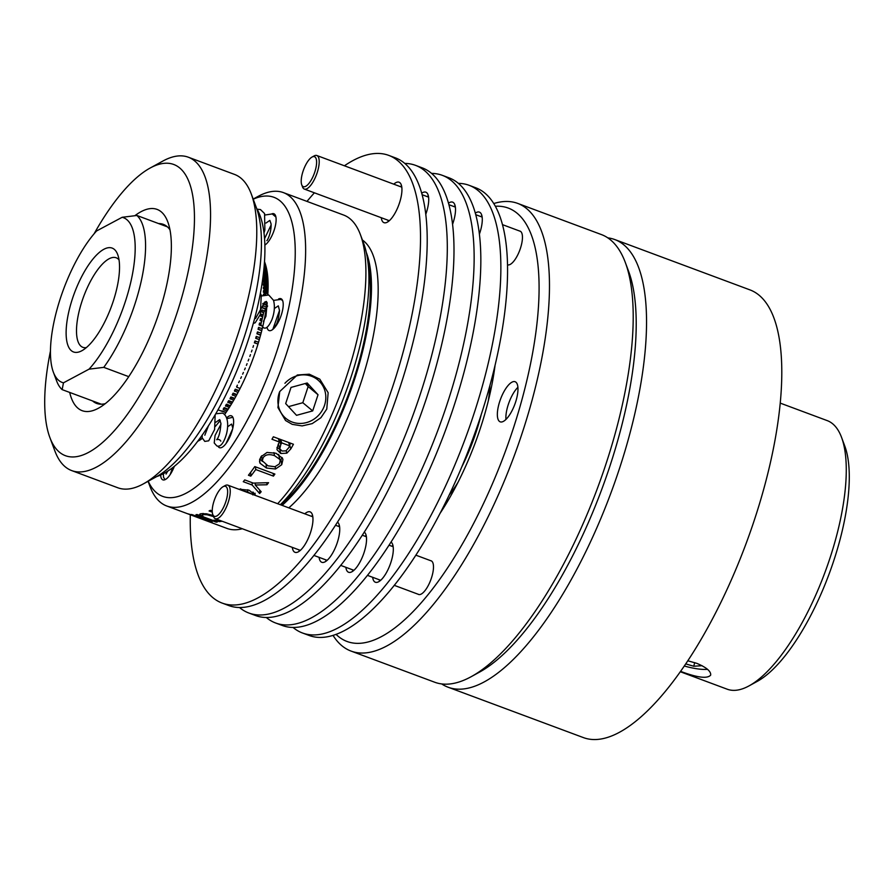 <?xml version="1.0" encoding="UTF-8"?>
<svg xmlns="http://www.w3.org/2000/svg" width="894" height="894" viewBox="0 0 894 894"><rect width="100%" height="100%" fill="white"/><g stroke="black" fill="none" stroke-linecap="round" stroke-linejoin="round"><path stroke-width="1.34" d="M86.36 347.598A47.773 16.964 110.4 0 1 82.851 347.319A47.773 16.964 110.4 0 1 83.623 296.629A47.773 16.964 110.4 0 1 116.186 257.785A47.773 16.964 110.4 0 1 119.025 259.863M81.756 350.794A55.417 19.679 -69.6 0 0 81.935 350.694A55.417 19.679 -69.6 0 0 111.258 306.921A55.417 19.679 -69.6 0 0 117.717 254.622A55.417 19.679 -69.6 0 0 74.448 292.997A55.417 19.679 -69.6 0 0 81.756 350.794M167.357 226.83L136.894 215.476L122.165 217.287L96.597 230.954A87.891 31.212 110.4 0 0 53.338 372.116L56.601 380.866A95.535 33.927 -69.6 0 0 62.133 389.616L63.474 382.822A87.891 31.212 110.4 0 1 53.338 372.116M63.474 382.822L89.054 369.155L103.782 367.356L128.736 376.653M122.165 217.287A87.891 31.212 110.4 0 1 131.396 279.442A87.891 31.212 110.4 0 1 89.054 369.155M217.957 409.877L225.936 412.603M101.313 404.2L62.133 389.616M103.782 367.356A95.535 33.927 -69.6 0 0 141.453 280.135A95.535 33.927 -69.6 0 0 136.894 215.476M221.623 411.24A95.535 33.927 -69.6 0 0 221.88 410.894L226.048 412.436M260.825 320.812L260.031 320.521A95.535 33.927 -69.6 0 0 260.366 318.789L261.305 318.644M261.931 316.61L260.847 316.208A95.535 33.927 -69.6 0 0 261.149 314.509L262.713 314.543M263.54 312.699L261.562 311.961A95.535 33.927 -69.6 0 0 261.808 310.307L264.568 310.721M265.529 309.067L262.154 307.815A95.535 33.927 -69.6 0 0 262.355 306.195L262.881 305.726L266.468 307.067M266.714 305.279L262.724 303.792M263.305 295.132A95.535 33.927 -69.6 0 0 263.328 294.506L263.864 293.902L265.697 294.584M267.842 293.947L263.406 292.293A95.535 33.927 -69.6 0 0 263.428 290.852L263.965 290.215L267.965 291.712M268.021 290.438L263.428 288.728A95.535 33.927 -69.6 0 0 263.406 287.343L263.942 286.661L268.088 288.214M268.111 287.086L263.328 285.309A95.535 33.927 -69.6 0 0 263.261 283.99L263.797 283.264L268.122 284.873M268.111 283.901L263.115 282.046A95.535 33.927 -69.6 0 0 263.004 280.794L263.54 280.034L268.055 281.711M268.021 280.884L262.791 278.939A95.535 33.927 -69.6 0 0 262.769 278.749M267.854 278.056L263.093 276.291M267.608 275.43L263.395 273.855M267.306 272.994L263.652 271.631M266.96 270.781L263.853 269.619M226.998 411.028L223.344 409.664L223.265 408.949A95.535 33.927 -69.6 0 0 224.182 407.63L228.238 409.139M229.233 407.608L225.556 405.597A95.535 33.927 -69.6 0 0 226.461 404.211L230.428 405.697M231.445 404.032L227.825 402.088A95.535 33.927 -69.6 0 0 228.719 400.657L232.608 402.099M233.658 400.322L230.06 398.445A95.535 33.927 -69.6 0 0 230.943 396.958L234.764 398.378M235.837 396.478L232.272 394.667A95.535 33.927 -69.6 0 0 233.144 393.137L236.899 394.533M237.983 392.522L234.44 390.767A95.535 33.927 -69.6 0 0 235.301 389.192L239.011 390.566M236.798 387.225L236.575 386.767A95.535 33.927 -69.6 0 0 237.402 385.135L236.798 387.225L240.095 388.454M238.653 382.654A95.535 33.927 -69.6 0 0 239.469 380.989L238.653 382.654M240.676 378.453A95.535 33.927 -69.6 0 0 241.469 376.754L240.676 378.453M242.643 374.161A95.535 33.927 -69.6 0 0 243.414 372.44L242.643 374.161M244.543 369.814A95.535 33.927 -69.6 0 0 245.291 368.06L244.543 369.814M246.386 365.4A95.535 33.927 -69.6 0 0 247.09 363.634L246.386 365.4M248.141 360.941A95.535 33.927 -69.6 0 0 248.823 359.153L248.141 360.941M249.828 356.449A95.535 33.927 -69.6 0 0 250.476 354.65L249.828 356.449M251.426 351.923A95.535 33.927 -69.6 0 0 252.041 350.113L251.426 351.923M252.946 347.386A95.535 33.927 -69.6 0 0 253.516 345.576L252.946 347.386M258.008 343.989L254.365 342.849A95.535 33.927 -69.6 0 0 254.913 341.039L258.556 342.19M259.305 339.664L255.695 338.312A95.535 33.927 -69.6 0 0 256.198 336.524L259.886 337.619M260.567 335.161L256.936 333.808A95.535 33.927 -69.6 0 0 257.394 332.02L261.126 333.082M261.741 330.702L258.075 329.327A95.535 33.927 -69.6 0 0 258.489 327.562L262.277 328.579M261.216 325.684L259.104 324.902A95.535 33.927 -69.6 0 0 259.483 323.147L260.623 323.125M481.184 414.693A95.535 33.927 110.4 0 1 461.583 467.35M449.09 495.187A87.891 31.212 -69.6 0 0 457.952 482.402M488.28 400.937A87.891 31.212 -69.6 0 0 489.946 385.47M260.031 320.521L260.903 320.343M260.534 320.208L260.869 318.476M260.847 316.208L262.098 316.118M261.361 315.839L261.651 314.14M261.562 311.961L263.797 312.196M262.076 311.559L262.322 309.894M262.154 307.815L265.853 308.542M262.68 307.357L262.881 305.726M264.602 302.15L267.004 303.044M263.238 303.278L266.803 304.608M263.819 294.953L263.864 293.902M263.406 292.293L263.942 291.645L267.898 293.12M263.942 291.645L263.965 290.215M263.428 288.728L263.965 288.047L268.055 289.567M263.965 288.047L263.942 286.661M263.328 285.309L263.864 284.583L268.122 286.169M263.864 284.583L263.797 283.264M263.115 282.046L263.652 281.286L268.088 282.94M263.652 281.286L263.54 280.034M262.791 278.939L262.97 277.252M263.16 276.961L267.898 278.727M263.328 278.146L267.965 279.878M263.339 274.313L267.664 275.922M263.216 275.307L267.764 277.006M263.618 271.932L267.351 273.329M263.507 272.849L267.485 274.324M263.842 269.764L266.993 270.938M263.764 270.591L267.138 271.854M264.032 267.82L266.58 268.77M263.965 268.558L266.747 269.597M264.188 266.099L266.133 266.825M264.132 266.747L266.311 267.563M264.311 264.624L265.674 265.127M264.266 265.172L265.853 265.764M264.4 263.384L265.227 263.685M264.367 263.842L265.406 264.222M223.344 409.664L224.182 407.63M224.26 408.346L227.881 409.698M225.657 406.278L226.461 404.211M226.562 404.893L230.104 406.211M227.948 402.725L228.719 400.657M228.842 401.294L232.317 402.591M230.216 399.048L230.943 396.958M231.099 397.551L234.519 398.825M232.451 395.226L233.144 393.137M233.323 393.684L236.686 394.936M234.653 391.281L235.301 389.192M235.502 389.695L238.821 390.935M254.801 342.793L255.349 340.994M255.695 338.312L259.383 339.418M256.153 338.211L256.656 336.412M256.936 333.808L260.657 334.859M257.405 333.652L257.863 331.864M258.075 329.327L261.83 330.344M258.545 329.126L258.969 327.349M259.104 324.902L260.981 325.148M259.595 324.634L259.975 322.89M261.607 455.828L262.311 460.801L267.965 465.819L274.927 466.746L279.409 463.863L280.224 460.656L279.721 459.326L274.536 455.661C269.083 453.839 265.272 454.554 263.104 457.795L262.311 460.801M280.224 460.656L278.481 454.364M282.079 457.538L280.28 461.08M262.456 461.427L259.785 458.991M275.229 466.69L275.508 469.004L266.446 468.031L260.031 463.237L259.517 461.539L260.802 456.923L267.015 452.442L276.011 453.247L282.482 458.22L282.929 459.583L281.733 464.712L275.508 469.004M279.755 448.889L282.135 451.012L285.957 450.855L288.594 447.905A167.189 59.373 -69.6 0 0 289.745 445.871L281.744 442.888A167.189 59.373 110.4 0 1 280.794 444.564L279.755 448.889L278.447 443.826M288.628 442.474L289.745 445.871M280.627 439.49L281.744 442.888M280.347 439.39A159.545 56.657 110.4 0 1 279.598 440.708L279.241 441.368M280.001 449.414L276.961 447.458M290.662 443.234L289.533 445.223M278.347 438.641L279.464 442.038L271.977 439.256A167.189 59.373 -69.6 0 0 273.352 436.786L293.433 444.262A167.189 59.373 110.4 0 1 290.818 448.911L286.818 453.18L280.75 453.504L277.062 449.783M276.95 449.224L278.28 444.117A167.189 59.373 -69.6 0 0 279.464 442.038M250.801 476.144L248.431 475.25A167.189 59.373 -69.6 0 0 254.812 466.59L274.894 474.066A167.189 59.373 110.4 0 1 273.441 476.122L255.729 469.529A167.189 59.373 110.4 0 1 250.801 476.144L250.689 472.278M255.528 466.858L255.729 469.529M273.229 473.451L273.441 476.122M259.763 490.147L259.618 493.522L252.153 485.006L243.269 481.698A167.189 59.373 -69.6 0 0 244.732 479.91L253.348 483.118L268.558 482.682A167.189 59.373 110.4 0 1 266.926 484.772L255.237 485.006L261.182 491.745A167.189 59.373 110.4 0 1 259.618 493.522M255.259 483.073L255.237 485.006M266.893 482.738L266.926 484.772M252.186 482.682L252.153 485.006M255.125 493.231L252.767 494.885M251.572 494.002L247.638 491.901L242.9 490.772M252.924 492.046L252.778 494.449M238.508 489.13L249.169 490.214L255.863 495.589M212.28 512.15L209.084 510.966A167.189 59.373 -69.6 0 0 210.403 510.306L212.224 510.988M199.898 514.061L199.653 514.91L200.77 513.704L206.447 513.804L213.141 515.48M202.86 516.028L199.653 514.91L199.72 514.285M214.068 516.732L207.117 514.754L203.072 514.575L202.279 515.324L202.927 516.084A167.189 59.373 110.4 0 1 202.837 516.095M203.363 513.502L202.279 515.324M219.287 520.61L219.41 521.615L213.811 520.185A167.189 59.373 -69.6 0 0 213.912 520.174L219.287 520.61M217.242 520.688L217.03 521.381M222.148 521.247L219.41 521.615M211.029 521.951L190.947 514.475A167.189 59.373 -69.6 0 0 192.042 514.598L201.876 518.263A167.189 59.373 -69.6 0 0 205.821 518.308L195.998 514.653A167.189 59.373 -69.6 0 0 197.172 514.542L217.253 522.029A167.189 59.373 110.4 0 1 216.08 522.13L208.201 519.202A167.189 59.373 110.4 0 1 204.257 519.146L212.135 522.085A167.189 59.373 110.4 0 1 211.029 521.951L211.118 521.705M204.514 518.364L204.257 519.146M191.662 515.223L187.818 513.793A167.189 59.373 -69.6 0 0 189.092 514.128L192.936 515.559A167.189 59.373 110.4 0 1 191.662 515.223L191.707 515.1M148.069 481.307L149.957 486.358A167.189 59.373 -69.6 0 0 166.72 505.982A167.189 59.373 -69.6 0 0 280.694 370.015A167.189 59.373 -69.6 0 0 283.409 192.612A167.189 59.373 -69.6 0 0 257.897 196.49L253.17 199.083M283.409 192.612L343.665 215.063A167.189 59.373 110.4 0 1 360.427 234.675A167.189 59.373 110.4 0 1 277.665 503.713M242.285 528.745A167.189 59.373 110.4 0 1 226.975 528.421L166.72 505.982M279.733 391.55L297.344 374.988L309.279 374.195L319.806 379.168L328.143 392.701L326.768 409.072L320.901 417.733L312.218 423.611L302.127 425.913L292.226 424.348L285.566 420.515L277.922 407.563L279.733 391.55M197.619 441.368A103.179 36.643 -69.6 0 0 198.099 441.111A103.179 36.643 -69.6 0 0 202.29 438.473A95.535 33.927 110.4 0 1 199.15 439.323M215.298 426.416A103.179 36.643 -69.6 0 0 220.259 420.415M224.495 414.682A103.179 36.643 -69.6 0 0 267.06 302.53M267.798 294.718A103.179 36.643 -69.6 0 0 264.713 262.21A103.179 36.643 -69.6 0 0 264.523 261.696M253.225 199.217A159.545 56.657 110.4 0 1 271.463 366.574A159.545 56.657 110.4 0 1 148.203 481.24M271.944 213.834A17.008 6.035 110.4 0 1 273.866 213.744A17.008 6.035 110.4 0 1 272.815 233.736A17.008 6.035 110.4 0 1 264.881 245.057M278.526 298.998A17.008 6.035 110.4 0 1 280.951 298.697A17.008 6.035 110.4 0 1 281.744 313.526A17.008 6.035 110.4 0 1 271.754 330.132A17.008 6.035 110.4 0 1 269.083 330.568A17.008 6.035 110.4 0 1 267.015 327.204M226.618 417.923A17.008 6.035 110.4 0 1 231.39 415.811A17.008 6.035 110.4 0 1 233.591 420.303A17.008 6.035 110.4 0 1 228.931 438.809A17.008 6.035 110.4 0 1 219.511 447.693A17.008 6.035 110.4 0 1 217.98 446.095M174.364 466.277A17.008 6.035 110.4 0 1 173.682 467.975A17.008 6.035 110.4 0 1 162.864 479.854A17.008 6.035 110.4 0 1 160.629 475.038M280.347 504.708A159.545 56.657 -69.6 0 0 352.057 373.916A159.545 56.657 -69.6 0 0 363.69 243.436L360.427 234.675M282.102 505.367A150.952 53.606 -69.6 0 0 353.879 381.436A150.952 53.606 -69.6 0 0 366.317 252.443M288.807 507.859A150.952 53.606 -69.6 0 0 366.886 363.188A150.952 53.606 -69.6 0 0 362.428 240.039M280.682 504.842A148.661 52.791 -69.6 0 0 368.25 264.646M428.338 195.752A21.59 7.666 -69.6 0 0 427.243 196.635M421.767 193.171A21.59 7.666 110.4 0 1 425.857 192.176A21.59 7.666 110.4 0 1 425.835 214.18M325.774 559.834A21.59 7.666 -69.6 0 0 326.031 561.208M339.362 525.404A21.59 7.666 -69.6 0 0 338.278 526.287M337.463 522.13A21.59 7.666 110.4 0 1 336.211 545.586A21.59 7.666 110.4 0 1 321.806 562.292A21.59 7.666 110.4 0 1 319.08 557.342M404.826 163.412A238.843 84.818 110.4 0 1 415.542 165.356L422.236 167.86A238.843 84.818 110.4 0 1 418.37 421.286A238.843 84.818 110.4 0 1 255.539 615.519L248.845 613.016A238.843 84.818 110.4 0 1 239.469 607.484M415.542 165.356A238.843 84.818 110.4 0 1 411.676 418.794A238.843 84.818 110.4 0 1 248.845 613.016M448.553 203.139A21.59 7.666 110.4 0 1 452.643 202.145A21.59 7.666 110.4 0 1 455.515 210.056A21.59 7.666 110.4 0 1 452.621 224.148M455.113 205.732A21.59 7.666 -69.6 0 0 454.029 206.603M364.238 532.098A21.59 7.666 110.4 0 1 366.54 539.708A21.59 7.666 110.4 0 1 359.857 562.304A21.59 7.666 110.4 0 1 348.593 572.272A21.59 7.666 110.4 0 1 345.866 567.321M366.149 535.383A21.59 7.666 -69.6 0 0 365.054 536.255M352.56 569.813A21.59 7.666 -69.6 0 0 352.806 571.188M266.256 617.463A238.843 84.818 -69.6 0 0 275.631 622.995A238.843 84.818 -69.6 0 0 400.221 512.687A238.843 84.818 -69.6 0 0 474.099 262.78A238.843 84.818 -69.6 0 0 442.329 175.336A238.843 84.818 -69.6 0 0 431.612 173.391M275.631 622.995L282.325 625.487A238.843 84.818 -69.6 0 0 406.915 515.179A238.843 84.818 -69.6 0 0 480.793 265.272A238.843 84.818 -69.6 0 0 449.023 177.828L442.329 175.336M392.924 545.351A21.59 7.666 -69.6 0 0 391.84 546.234M379.347 579.781A21.59 7.666 -69.6 0 0 379.592 581.156M391.024 542.077A21.59 7.666 110.4 0 1 389.773 565.533A21.59 7.666 110.4 0 1 375.379 582.24A21.59 7.666 110.4 0 1 372.653 577.289M481.9 215.7A21.59 7.666 -69.6 0 0 480.816 216.572M475.329 213.118A21.59 7.666 110.4 0 1 477.351 212.101A21.59 7.666 110.4 0 1 479.419 212.124A21.59 7.666 110.4 0 1 479.396 234.127M458.398 183.359A238.843 84.818 110.4 0 1 469.104 185.304L475.798 187.807A238.843 84.818 110.4 0 1 471.943 441.234A238.843 84.818 110.4 0 1 309.101 635.455L302.407 632.963A238.843 84.818 110.4 0 1 293.031 627.432M469.104 185.304A238.843 84.818 110.4 0 1 465.238 438.731A238.843 84.818 110.4 0 1 302.407 632.963M304.798 513.815A21.59 7.666 110.4 0 1 310.095 511.86A21.59 7.666 110.4 0 1 309.749 534.768A21.59 7.666 110.4 0 1 295.031 552.324A21.59 7.666 110.4 0 1 292.304 547.374M298.998 549.866A21.59 7.666 -69.6 0 0 299.244 551.24M312.576 515.436A21.59 7.666 -69.6 0 0 311.492 516.307M393.773 184.164A21.59 7.666 110.4 0 1 399.07 182.208A21.59 7.666 110.4 0 1 398.724 205.117A21.59 7.666 110.4 0 1 384.007 222.673A21.59 7.666 110.4 0 1 381.269 217.723M387.974 220.215A21.59 7.666 -69.6 0 0 388.219 221.589M401.551 185.784A21.59 7.666 -69.6 0 0 400.467 186.656M190.299 514.765A238.843 84.818 -69.6 0 0 222.058 603.048A238.843 84.818 -69.6 0 0 384.889 408.815A238.843 84.818 -69.6 0 0 388.756 155.388A238.843 84.818 -69.6 0 0 344.413 165.781M314.397 192.813A238.843 84.818 -69.6 0 0 306.988 201.396M222.058 603.048L228.752 605.54A238.843 84.818 -69.6 0 0 391.583 411.307A238.843 84.818 -69.6 0 0 395.45 157.88L388.756 155.388M69.687 392.421A107.381 38.129 -69.6 0 0 98.519 408.178A107.381 38.129 -69.6 0 0 155.344 323.337A107.381 38.129 -69.6 0 0 167.837 221.991A107.381 38.129 -69.6 0 0 134.927 215.655M158.651 223.578A95.535 33.927 110.4 0 1 163.323 224.36A95.535 33.927 110.4 0 1 169.983 229.825M105.257 403.641A95.535 33.927 110.4 0 1 96.641 403.429A95.535 33.927 110.4 0 1 92.596 400.959M94.138 233.736A155.344 55.16 110.4 0 1 150.114 168.05A155.344 55.16 110.4 0 1 171.302 329.283A155.344 55.16 110.4 0 1 49.818 437.378A155.344 55.16 110.4 0 1 50.444 351.085M49.818 437.378L54.88 450.956A167.189 59.373 -69.6 0 0 71.643 470.568A167.189 59.373 -69.6 0 0 185.617 334.613A167.189 59.373 -69.6 0 0 188.321 157.21A167.189 59.373 -69.6 0 0 162.82 161.088L150.114 168.05M188.321 157.21L234.53 174.419A167.189 59.373 110.4 0 1 251.292 194.032A167.189 59.373 110.4 0 1 231.825 351.811A167.189 59.373 110.4 0 1 143.342 483.9A167.189 59.373 110.4 0 1 117.84 487.778L71.643 470.568M143.342 483.9L156.048 476.938A155.344 55.16 -69.6 0 0 238.251 354.214A155.344 55.16 -69.6 0 0 256.343 207.609L251.292 194.032M256.634 208.414A148.661 52.791 110.4 0 1 242.732 355.879A148.661 52.791 110.4 0 1 156.808 476.524M687.777 660.778L696.772 663.337C706.484 667.449 711.121 671.372 710.674 675.115C707.4 678.926 697.365 677.674 680.558 671.36M780.306 403.138L827.196 420.605A143.308 50.891 110.4 0 1 841.567 437.412A143.308 50.891 110.4 0 1 809.986 607.484A143.308 50.891 110.4 0 1 749.049 685.877A143.308 50.891 110.4 0 1 727.18 689.196L680.289 671.729M749.049 685.877L757.24 681.384A135.665 48.175 -69.6 0 0 814.937 607.171A135.665 48.175 -69.6 0 0 844.83 446.173L841.567 437.412M626.918 267.161A231.2 82.103 110.4 0 1 601.696 489.554A231.2 82.103 110.4 0 1 475.329 674.266M441.703 683.932A238.843 84.818 -69.6 0 0 448.106 687.218A238.843 84.818 -69.6 0 0 586.118 551.028A238.843 84.818 -69.6 0 0 614.804 239.558A238.843 84.818 -69.6 0 0 607.819 237.871M448.106 687.218L583.357 737.584A238.843 84.818 -69.6 0 0 721.369 601.394A238.843 84.818 -69.6 0 0 750.055 289.924L614.804 239.558M333.015 635.343A238.843 84.818 -69.6 0 0 351.018 651.067A238.843 84.818 -69.6 0 0 513.849 456.834A238.843 84.818 -69.6 0 0 517.715 203.407A238.843 84.818 -69.6 0 0 493.812 203.53M495.41 206.257A231.2 82.103 110.4 0 1 504.618 453.392A231.2 82.103 110.4 0 1 336.01 634.327M517.715 203.407L601.416 234.574A238.843 84.818 110.4 0 1 625.364 262.601A238.843 84.818 110.4 0 1 597.55 488.001A238.843 84.818 110.4 0 1 471.16 676.702A238.843 84.818 110.4 0 1 434.719 682.234L351.018 651.067M495.03 365.534A143.308 50.891 110.4 0 1 439.904 513.592M519.57 231.01A17.958 6.381 110.4 0 1 520.073 231.133A17.958 6.381 110.4 0 1 519.794 250.141A17.958 6.381 110.4 0 1 507.568 264.814M430.595 560.661A17.958 6.381 110.4 0 1 431.098 560.784A17.958 6.381 110.4 0 1 433.489 567.366A17.958 6.381 110.4 0 1 427.924 586.151A17.958 6.381 110.4 0 1 418.56 594.454A17.958 6.381 110.4 0 1 418.101 594.219M517.972 389.56A21.4 7.599 110.4 0 1 511.357 411.955A21.4 7.599 110.4 0 1 500.193 421.834A21.4 7.599 110.4 0 1 500.539 399.126A21.4 7.599 110.4 0 1 515.134 381.727A21.4 7.599 110.4 0 1 517.972 389.56M471.16 676.702L479.352 672.21A231.2 82.103 -69.6 0 0 601.696 489.554A231.2 82.103 -69.6 0 0 628.627 271.363L625.364 262.601M301.725 184.779L302.541 186.969A17.902 6.359 -69.6 0 0 304.34 189.07A17.902 6.359 -69.6 0 0 316.543 174.509A17.902 6.359 -69.6 0 0 316.834 155.511A17.902 6.359 -69.6 0 0 314.107 155.925L312.051 157.053A15.991 5.677 110.4 0 1 314.23 173.648A15.991 5.677 110.4 0 1 301.725 184.779A15.991 5.677 110.4 0 1 301.211 180.644A15.991 5.677 110.4 0 1 312.051 157.053M212.75 514.43L213.565 516.62A17.902 6.359 -69.6 0 0 215.365 518.721A17.902 6.359 -69.6 0 0 229.881 495.578A17.902 6.359 -69.6 0 0 227.858 485.163A17.902 6.359 -69.6 0 0 225.132 485.576L223.075 486.705A15.991 5.677 110.4 0 1 227.322 495.634A15.991 5.677 110.4 0 1 220.248 512.709A15.991 5.677 110.4 0 1 212.75 514.43A15.991 5.677 110.4 0 1 214.616 499.344A15.991 5.677 110.4 0 1 223.075 486.705M284.929 383.28A25.01 23.199 -50.4 0 1 323.002 386.186A25.01 23.199 -50.4 0 1 306.486 422.583A25.01 23.199 -50.4 0 1 283.476 416.068A25.01 23.199 -50.4 0 1 279.543 391.997M312.699 410.905L296.529 415.33L285.678 403.585L291.019 387.415L307.19 382.99L318.029 394.735L312.699 410.905L302.809 402.713L308.139 386.543L318.029 394.735M288.505 406.636L302.809 402.713M307.011 383.034A17.209 15.969 129.6 0 1 308.139 386.543L305.323 383.492M707.489 669.304A25.01 5.934 15.1 0 1 706.573 669.382A25.01 5.934 15.1 0 1 684.29 665.985M702.081 665.695L693.744 666.242L685.698 663.896M693.744 666.242L694.716 662.622M505.948 419.42A21.4 7.599 110.4 0 1 515.369 390.265A21.4 7.599 110.4 0 1 517.905 387.314M278.872 454.912L279.721 459.326M273.899 452.587L274.536 455.661M280.984 460.131L281.733 464.712M259.595 459.695L260.031 463.237M266.121 465.025L266.446 468.031M279.598 440.708L280.794 444.564M279.744 449.313L280.75 453.504M286.181 450.721L286.818 453.18M289.645 445.033L290.818 448.911M240.676 488.806L240.609 489.912M247.761 489.733L247.638 491.901M255.069 494.013L254.969 495.265M207.33 513.961L207.117 514.754M253.483 492.449L253.337 494.65M202.726 513.502L202.267 515.078M167.726 471.127L166.049 474.066M170.162 474.602L172.609 467.663M163.434 473.664L163.513 477.273L165.066 479.665M208.525 425.656L204.815 435.222M215.812 422.247L219.689 419.599L220.93 423.443C220.337 431.847 218.929 437.267 216.694 439.703C218.583 439.099 219.946 439.591 220.784 441.155L220.784 441.144M227.713 426.706L231.591 424.058L232.831 428.137M220.963 424.181L215.063 435.445L214.225 442.955L216.773 445.86C218.415 446.866 222.93 446.743 226.663 433.333C229.825 418.995 224.763 413.307 222.114 413.151L215.733 413.777M202.189 435.087L202.145 437.781L204.793 441.412L208.693 440.82L214.616 429.5L215.163 414.771M232.641 428.93L226.059 443.491M232.876 417.297L226.864 418.604M265.987 223.042L269.854 220.393L271.05 223.757C271.608 233.524 266.446 242.095 266.881 240.486M275.922 217.041L272.245 213.934L265.149 214.985M264.009 232.921L264.87 229.959L264.568 213.554L260.467 209.565L257.092 209.196M271.128 224.986L264.568 238.631M255.539 318.499L264.792 302.027L266.367 301.434L267.183 302.932L265.943 316.241L263.406 321.427M274.357 308.508L278.313 305.86L279.52 310.631C278.649 318.89 277.218 323.974 275.263 325.908L275.263 325.897M282.56 300.451L280.75 299.423L273.553 300.395M267.608 306.005L263.808 312.162L260.813 324.645L263.372 327.606C265.898 329.372 268.759 326.701 271.944 319.616C274.503 312.654 275.039 306.229 273.542 300.362L268.759 294.998L261.618 295.959M253.304 323.427L255.203 322.756L260.277 314.576L261.283 295.098L260.366 293.422M279.52 310.397L272.826 329.394M304.34 189.07L389.303 220.706M316.834 155.511L401.797 187.159M422.203 194.747L428.584 197.127M448.989 204.726L455.37 207.106M475.764 214.694L482.145 217.074M502.551 224.673L520.531 231.367M215.365 518.721L300.328 550.358M313.872 555.409L327.115 560.337M340.659 565.377L353.901 570.305M367.445 575.356L380.676 580.284M394.22 585.324L419.051 594.577M227.858 485.163L312.822 516.81M335.462 525.236L339.608 526.778M362.249 535.204L366.395 536.758M389.024 545.184L393.181 546.726M415.811 555.152L431.556 561.019"/></g></svg>
